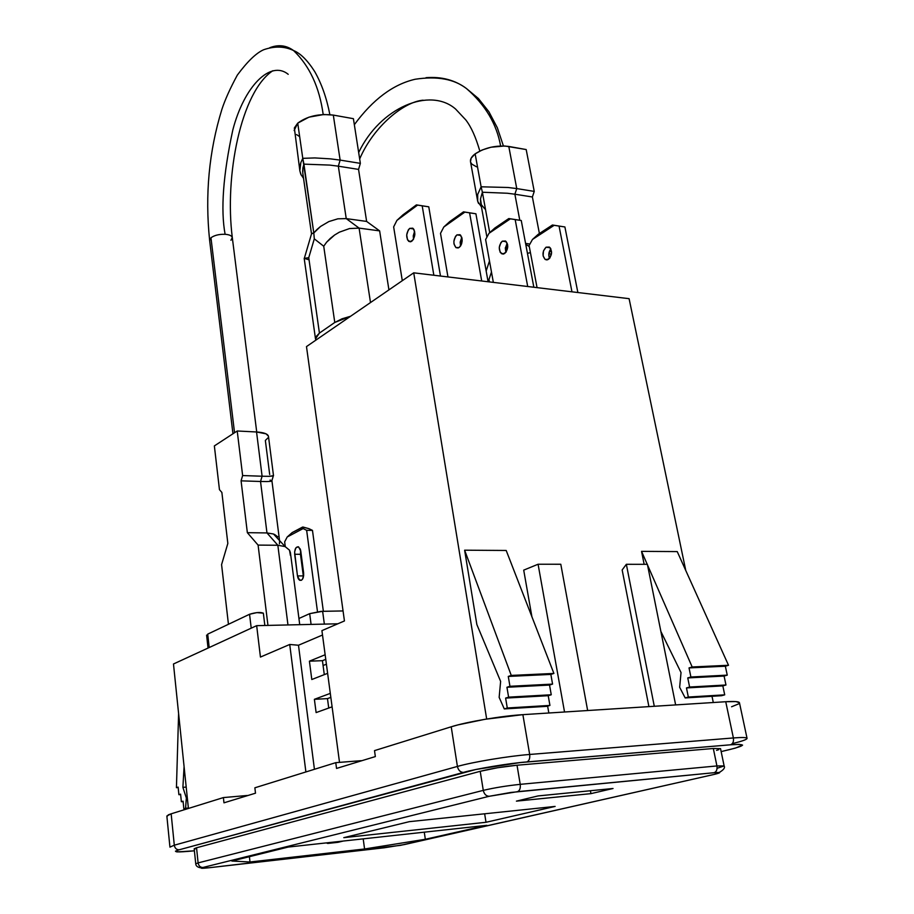 <?xml version="1.0" encoding="UTF-8"?>
<svg xmlns="http://www.w3.org/2000/svg" width="914" height="914" viewBox="0 0 914 914"><rect width="100%" height="100%" fill="white"/><g stroke="black" fill="none" stroke-linecap="round" stroke-linejoin="round"><path stroke-width="1.37" d="M550.868 248.894C548.686 251.841 548.24 255.029 549.497 258.433L548.8 254.172L550.868 248.894M546.069 247.191L550.114 247.751L546.069 247.191L549.314 247.066C552.524 251.042 552.227 255.143 548.423 259.37L545.212 259.485C542.002 255.532 542.288 251.43 546.069 247.191L543.487 250.836L543.099 255.909L545.144 259.439L546.743 259.907L549.931 257.897L551.553 253.167L550.651 248.494L549.36 247.088L546.069 247.191M461.787 237.252L460.576 245.98L461.661 243.695L462.061 238.394L460.096 234.749L456.92 234.887L460.827 235.424L456.92 234.887L460.05 234.727C463.124 238.817 462.815 243.078 459.114 247.511L456.017 247.66C452.933 243.581 453.23 239.331 456.92 234.887L455.458 236.44L453.881 241.342L453.984 243.958L455.937 247.614L459.114 247.511L460.576 245.969L460.165 242.199L461.787 237.252M507.167 243.158L505.876 252.355L505.316 248.3L507.167 243.158M502.334 241.159L506.322 241.707L502.334 241.159L505.533 241.01C508.675 245.043 508.367 249.225 504.619 253.555L501.455 253.681C498.313 249.671 498.598 245.5 502.334 241.159L500.861 242.667L499.261 247.477L500.129 252.207L502.963 254.103L506.105 252.047L507.716 247.214L507.59 244.621L505.579 241.033L502.334 241.159M414.602 231.231L413.505 239.24L413.254 235.858L414.602 231.231M409.712 228.374L413.528 228.9L409.712 228.374L412.774 228.192C415.779 232.35 415.459 236.692 411.814 241.227L408.775 241.399C405.77 237.263 406.079 232.921 409.712 228.374L408.272 229.962L406.707 234.967L407.507 239.879L410.215 241.822L413.265 239.639L414.842 234.612L414.031 229.677L412.82 228.214L409.712 228.374M327.76 843.439L343.218 841.051L337.917 842.331L327.76 843.439L326.332 842.902L327.76 843.439L333.039 842.16L327.76 843.439M508.607 697.142L505.613 698.102L548.217 695.703L551.256 694.766L508.607 697.142L551.256 694.766L549.531 685.066L506.939 687.271L508.607 697.142L505.613 698.102L507.281 707.996L549.931 705.414L548.217 695.703L505.613 698.102L507.281 707.996L504.288 708.921L546.903 706.339L549.931 705.414L507.281 707.996L504.288 708.921L499.147 697.348L500.632 681.41L476.857 624.525L464.62 550.194L511.269 675.423L508.275 676.429L509.943 686.288L506.939 687.271L549.531 685.066L552.57 684.095L509.943 686.288L552.57 684.095L550.856 674.418L508.275 676.429L550.856 674.418L553.895 673.435L511.269 675.423L553.895 673.435L550.856 674.418L552.57 684.095L549.531 685.066L551.256 694.766L548.217 695.703L549.931 705.414L546.903 706.339L504.288 708.921L499.147 697.348L500.632 681.41L476.857 624.525L464.62 550.194L511.269 675.423L508.275 676.429L509.943 686.288L506.939 687.271L508.607 697.142M686.471 687.934L689.613 687.031L725.979 684.997L722.825 685.888L686.471 687.934L722.825 685.888L724.711 694.846L688.333 697.039L686.471 687.934L689.613 687.031L687.751 677.925L724.082 676.052L725.979 684.997L689.613 687.031L687.751 677.925L690.893 677L727.247 675.138L724.082 676.052L687.751 677.925L690.893 677L689.03 667.917L725.35 666.215L727.247 675.138L690.893 677L689.03 667.917L692.172 666.969L728.515 665.278L725.35 666.215L689.03 667.917L692.172 666.969L647.523 565.012L692.172 666.969L728.515 665.278L677.24 551.588L728.515 665.278L725.35 666.215L727.247 675.138L724.082 676.052L725.979 684.997L722.825 685.888L724.711 694.846L721.557 695.714L685.192 697.93L688.333 697.039L724.711 694.846L721.557 695.714L685.192 697.93L688.333 697.039L686.471 687.934M555.118 806.422L486.008 822.28L484.649 813.791L486.008 822.28L343.79 837.658L409.278 821.675L555.118 806.422L486.008 822.28L343.79 837.658L409.278 821.675L555.118 806.422M613.031 788.496L590.935 793.638L590.41 790.747L590.935 793.638L516.421 801.132L538.049 795.934L613.031 788.496L590.935 793.638L516.421 801.132L538.049 795.934L613.031 788.496M231.882 861.034L288.161 847.072L486.808 825.331L425.33 839.281L424.279 832.174L425.33 839.281L364.572 848.98L363.201 838.858L364.572 848.98L250.002 861.993L249.396 856.681L250.002 861.993L231.882 861.034L288.161 847.072L486.808 825.331L425.33 839.281L364.572 848.98L250.002 861.993L231.882 861.034M209.215 867.74L400.458 845.359L714.325 774.375L719.638 772.673L714.097 772.707L510.743 792.472L489.241 796.277L202.965 867.466L201.217 868.026L201.834 868.289L209.489 867.706C201.617 868.54 199.435 868.46 202.965 867.466L489.241 796.277L517.473 791.684L714.097 772.707C716.462 771.793 717.41 769.542 716.919 765.943L520.226 784.338C520.649 788.279 519.723 790.724 517.473 791.684C519.723 790.724 520.649 788.279 520.226 784.338C506.562 785.777 494.246 787.788 483.278 790.37C484.203 794.209 486.191 796.185 489.241 796.277C486.191 796.185 484.203 794.209 483.278 790.37L198.11 862.896C198.692 865.935 200.315 867.455 202.965 867.466C200.315 867.455 198.692 865.935 198.11 862.896L195.745 863.821M183.108 801.578L181.372 801.727L183.074 801.19L183.851 808.821L188.398 808.41L183.851 808.821L188.364 808.033L185.576 808.284L186.342 797.991L187.313 797.911L186.342 797.991L182.891 787.354L186.193 787.08L182.891 787.354L184.08 766.629L182.891 787.354L186.342 797.991L185.576 808.284L183.851 808.821L183.074 801.19L181.372 801.727L183.108 801.578M201.434 867.923C197.767 867.477 195.87 866.095 195.745 863.799L198.11 862.896L196.544 847.769L480.216 771.302L196.544 847.769L198.11 862.896L483.278 790.37L480.216 771.302L497.582 767.749L517.027 765.224C503.386 766.572 491.115 768.594 480.216 771.302L483.278 790.37C494.246 787.788 506.562 785.777 520.226 784.338L517.027 765.224L713.32 748.497L720.54 748.646L713.32 748.497L716.919 765.943L713.32 748.497L517.027 765.224L520.226 784.338L716.919 765.943L724.128 765.943L716.919 765.943C717.41 769.542 716.462 771.793 714.097 772.707C721.203 772.136 721.283 772.696 714.325 774.375L404.319 844.582L384.177 847.792L209.489 867.706M714.325 774.375L715.022 774.215M416.396 204.885L402.891 214.904L416.396 204.885L417.584 205.102L416.396 204.885M494.817 228.054L508.79 218.56L494.817 228.054L488.979 233.344L510.366 218.834L508.79 218.56L521.254 220.491L533.845 287.247L521.254 220.491L509.292 218.629L521.254 220.491L515.176 219.6L527.709 286.505L515.176 219.6L510.366 218.834L488.979 233.344L494.817 228.054M449.734 221.599L463.489 211.854L449.734 221.599L443.816 227.003L464.872 212.105L463.489 211.854L475.908 213.785L488.087 281.752L475.908 213.785L464.004 211.934L475.908 213.785L469.59 212.848L481.701 280.986L469.59 212.848L464.872 212.105L443.816 227.003L449.734 221.599M538.255 234.27L552.422 225.015L538.255 234.27L532.474 239.457L554.158 225.312L552.422 225.015L564.898 226.958L577.865 292.526L564.898 226.958L552.89 225.084L564.898 226.958L559.048 226.089L571.97 291.817L559.048 226.089L554.158 225.312L532.474 239.457L538.255 234.27M679.65 687.282L685.192 697.93L679.65 687.282L681.033 672.567L679.65 687.282M180.595 794.129L181.372 801.727L180.595 794.129L178.893 794.689L180.595 794.129M194.179 848.763L196.544 847.769L194.179 848.752L195.745 863.799M719.192 772.49C723.591 769.954 725.248 767.771 724.128 765.943L717.17 768.251M402.891 214.904L396.904 220.411L417.584 205.102L428.769 206.815L440.479 276.039L428.769 206.815L416.933 204.965L428.769 206.815L422.199 205.844L433.842 275.24L422.199 205.844L417.584 205.102L396.904 220.411L402.891 214.904M393.648 226.889L402.297 280.689L393.648 226.889L396.904 220.411L393.648 226.889M485.62 239.559L493.343 282.38L485.62 239.559L488.979 233.344L485.62 239.559M440.514 233.344L447.951 276.931L440.514 233.344L443.816 227.003L440.514 233.344M529.08 245.535L537.055 287.624L529.08 245.535L532.474 239.457L529.08 245.535M647.386 564.315L626.353 564.304L622.16 569.959L626.353 564.304L647.386 564.315L675.64 704.923L647.386 564.315M560.796 564.258L538.083 564.235L523.711 570.13L538.083 564.235L560.796 564.258L587.645 710.521L560.796 564.258M193.871 850.854L177.008 851.905L175.454 851.174L179.178 849.792L475.908 769.485L519.906 762.607L730.514 744.796C732.925 743.836 733.873 741.562 733.382 737.952L529.674 754.461C530.097 758.426 529.16 760.916 526.864 761.933L730.514 744.796C746.178 743.802 746.178 745.321 730.492 749.366L721.146 751.605L735.256 748.143L742.591 745.139L739.277 744.384L730.514 744.796C732.925 743.836 733.873 741.562 733.382 737.952L529.674 754.461C508.355 756.106 473.086 761.968 457.411 766.435C458.325 770.296 460.336 772.284 463.432 772.41C475.109 768.937 510.378 763.099 526.864 761.933C529.16 760.916 530.097 758.426 529.674 754.461L522.877 714.657L725.739 701.724L733.382 737.952C742.134 737.267 746.692 737.404 747.058 738.363C746.715 737.404 742.157 737.267 733.382 737.952L725.739 701.724L735.964 701.598L739.449 702.74C739.038 701.529 734.468 701.198 725.739 701.724L522.877 714.657C501.66 715.913 466.688 721.843 451.219 726.79L457.411 766.435C473.086 761.968 508.355 756.106 529.674 754.461L522.877 714.657L484.854 719.318L457.88 724.916L451.219 726.79L457.411 766.435L174.3 845.199L169.947 847.141M180.629 794.54L178.893 794.689L180.629 794.54M716.576 750.36L718.758 749.674M194.305 848.878L195.116 849.026M506.196 550.468L553.895 673.435L506.196 550.468L464.62 550.194L506.196 550.468M647.215 564.315L641.548 551.359L677.24 551.588L641.548 551.359L644.141 564.315L641.548 551.359L647.215 564.315M660.879 631.46L681.033 672.567L660.879 631.46M654.287 706.282L626.353 564.304L654.287 706.282M648.906 706.625L622.16 569.959L648.906 706.625M564.532 711.995L538.083 564.235L564.532 711.995M548.834 713L547.623 706.111L548.834 713M531.914 616.779L523.711 570.13L531.914 616.779M374.512 750.623L375.346 756.575L336.535 768.434L375.346 756.575L374.512 750.623L451.219 726.79L374.512 750.623M178.127 787.114L178.893 794.689L178.127 787.114L176.436 787.685L178.127 787.114M323.076 665.518L326.401 664.192L323.076 665.518M739.449 702.729L747.058 738.363C747.001 739.46 742.408 741.128 733.256 743.379M194.191 850.82C176.642 852.545 171.638 852.202 179.178 849.792C176.493 849.769 174.871 848.238 174.3 845.199C174.871 848.238 176.493 849.769 179.178 849.792L463.432 772.41C460.336 772.284 458.325 770.296 457.411 766.435L174.3 845.199L171.158 813.814L166.851 816.008L169.935 847.107L174.3 845.199L171.158 813.814L223.393 797.579L247.466 795.466L223.393 797.579L223.976 802.823L223.393 797.579L171.158 813.814L168.313 814.842L167.148 816.362M413.722 272.829L629.095 298.672L685.774 570.507L629.095 298.672L413.722 272.829L486.671 719.021L413.722 272.829L306.487 346.589L344.441 620.949L306.487 346.589L413.722 272.829M711.995 696.297L713.297 702.512L711.995 696.297M738.523 703.929L731.577 706.773M321.922 630.626L339.517 762.367L321.922 630.626L344.441 620.949L321.922 630.626M178.161 787.537L176.436 787.685L178.161 787.537M332.102 706.83L316.118 712.589L314.382 699.313L327.475 698.616L328.732 708.053L327.475 698.616L314.382 699.313L330.308 693.383L314.382 699.313L316.118 712.589L332.102 706.83M330.834 697.382L327.475 698.616L330.834 697.382M327.623 673.332L311.8 679.513L309.412 661.176L322.436 660.685L324.287 674.635L322.436 660.685L309.412 661.176L325.144 654.755L309.412 661.176L311.8 679.513L327.623 673.332M325.761 659.348L322.436 660.685L325.761 659.348M254.869 787.799L255.497 793.192L254.869 787.799L335.769 762.664L336.535 768.434L335.769 762.664L361.259 760.677L335.769 762.664L254.869 787.799M223.976 802.823L255.497 793.192L223.976 802.823M314.427 769.291L298.49 645.238L322.505 635.013L298.49 645.238L289.727 644.473L260.444 657.063L256.663 625.667L337.814 623.794L256.663 625.667L260.444 657.063L289.727 644.473L298.49 645.238L314.427 769.291M303.082 527.058L292.194 532.565L287.202 536.986L284.654 541.853L285.259 546.526L284.654 541.853L287.202 536.986L292.194 532.565L302.603 527.058L303.128 528.578L287.202 536.986L303.128 528.578L302.603 527.058L308.943 528.669L303.082 527.058M178.607 713.617L176.436 787.685L178.607 713.617M305.893 771.953L289.727 644.473L305.893 771.953M207.707 634.133L249.556 614.265L256.891 612.609L263.346 613.191C260.456 611.98 255.863 612.357 249.556 614.265L251.224 628.169L249.556 614.265L207.707 634.133L209.192 647.535L207.707 634.133M322.631 611.306L309.675 613.66L311.091 624.411L309.675 613.66L320.974 611.375L343.058 610.94L322.631 611.306L324.356 624.102L322.631 611.306M207.718 635.756L206.655 635.241M298.935 618.481L309.675 613.66L298.935 618.481M312.474 530.394L323.35 611.295L312.474 530.394L306.647 530.314L312.474 530.394L308.943 528.669L312.474 530.394M317.489 611.729L306.647 530.314L303.128 528.578L306.647 530.314L317.489 611.729M300.649 550.411L300.466 554.295L294.674 554.261C294.548 549.006 295.862 546.549 298.615 546.915L300.775 551.153L303.631 572.929C303.768 578.208 302.454 580.653 299.712 580.287L297.484 575.934L303.311 575.911L303.471 576.814M297.484 575.934L294.674 554.261L300.466 554.295L303.311 575.911L297.484 575.934L298.01 578.059L298.924 579.647L301.323 580.31L302.443 579.293L303.699 575.306L300.775 551.153L300.249 549.051L298.181 546.743L295.85 547.943L294.616 551.93L297.484 575.934M173.477 663.987L188.41 808.456L173.477 663.987L256.663 625.667L173.477 663.987M303.311 575.911L300.466 554.272M294.137 130.508L297.736 123.15L302.774 158.339L314.862 157.928L330.48 158.865L314.862 157.928L302.774 158.339L297.736 123.15C307.218 116.147 319.077 113.45 333.313 115.095L340.134 160.099L330.48 158.865L340.134 160.099L338.329 166.188L329.828 165.091L338.329 166.188L346.235 218.606L337.826 218.823L346.235 218.606L359.088 228.112L349.491 228.569L359.088 228.112L370.501 302.557L359.088 228.112L346.235 218.606L366.628 221.428L358.551 169.398L338.329 166.188L358.551 169.398L360.356 163.355L340.134 160.099L360.356 163.355L353.41 118.683L333.313 115.095L353.41 118.683L360.356 163.355L358.551 169.398L366.628 221.428L379.63 230.888L388.93 289.887L379.63 230.888L359.088 228.112L379.63 230.888L366.628 221.428L346.235 218.606L338.329 166.188L340.134 160.099L333.313 115.095L323.853 114.501L308.909 117.175L297.736 123.15L294.354 127.96L299.883 170.941L300.797 174.277L303.539 178.356M334.775 322.459L342.087 318.78L350.576 316.267L334.775 322.459L319.42 333.084L334.775 322.459L323.727 246.232L334.775 322.459M315.924 340.099L315.787 336.946L319.42 333.084L308.749 257.691L314.302 238.851L323.727 246.232L326.618 242.187L323.727 246.232L314.302 238.851L313.799 232.956L314.302 238.851L308.749 257.691L304.191 258.388L308.749 257.691L319.42 333.084L315.49 338.877L315.924 340.099M296.547 134.575L299.118 136.277M330.297 238.405L326.618 242.187L334.604 235.024L330.297 238.405M339.357 232.179L334.604 235.024L339.357 232.179L349.491 228.569L339.357 232.179M316.895 229.563L313.799 232.956L320.528 226.466L316.895 229.563M328.891 221.554L320.528 226.466L328.891 221.554L337.826 218.823L328.891 221.554M311.503 233.55L313.799 232.956L302.774 158.339L303.939 164.143L329.828 165.091L303.939 164.143L313.799 232.956L311.514 233.87L302.785 173.077L302.911 167.879L302.637 171.466M308.692 259.713L304.191 258.365L315.49 338.866M303.939 164.143L302.911 167.879L303.939 164.143M299.872 166.714L299.849 170.667L300.855 162.543L299.872 166.714M302.774 158.339L300.855 162.543L302.774 158.339M301.106 174.951L299.883 170.941M221.576 564.624L228.443 624.285L221.576 564.624L227.837 543.442L221.576 564.624M267.962 625.404L258.091 545.098L277.845 545.258L287.967 624.947L277.845 545.258L258.091 545.098L247.351 532.679L266.968 532.931L277.845 545.258L285.099 546.572L277.845 545.258L266.968 532.931L247.351 532.679L241.079 480.844L260.536 481.484L266.968 532.931L273.503 534.005L266.968 532.931L260.536 481.484L241.079 480.844L242.633 475.554L262.101 476.228L260.536 481.484L266.877 481.564L260.536 481.484L262.101 476.228L242.633 475.554L237.217 430.985L256.548 431.979L262.101 476.228L269.082 476.32L262.101 476.228L256.548 431.979L237.217 430.985L214.356 445.918L219.451 489.653L221.874 492.44L227.837 543.442L221.874 492.44L219.451 489.653L214.356 445.918L237.217 430.985L242.633 475.554L241.079 480.844L247.351 532.679L258.091 545.098L267.962 625.404M269.687 474.515L265.357 440.457L268.293 437.555M268.442 436.184L266.043 433.83L256.548 431.979C263.929 432.459 267.905 433.922 268.476 436.378L273.503 475.691L269.082 476.32L272.932 476.023L273.126 475.383M299.735 624.673L290.412 552.65L289.498 550.171L285.099 546.572L273.503 534.005L277.89 536.918L274.508 534.416M289.498 550.171L290.423 555.449M270.818 481.324L266.877 481.564L270.818 481.324M270.087 480.079L271.915 480.81M279.581 540.768L279.433 543.83M323.19 114.536C319.466 87.253 309.583 65.922 293.543 50.533C286.31 45.277 278.359 44.352 269.687 47.745C278.359 44.352 286.31 45.277 293.543 50.533C309.583 65.922 319.466 87.253 323.19 114.536M209.649 240.451L210.963 237.777C214.367 235.298 219.086 234.133 225.107 234.292C220.56 209.717 223.13 174.928 232.83 129.914C244.152 86.282 270.441 59.787 288.207 74.32C270.441 59.787 244.152 86.282 232.83 129.914C223.13 174.928 220.56 209.717 225.107 234.292C219.086 234.133 214.367 235.298 210.963 237.777L234.544 432.733L210.963 237.777L209.626 240.313C204.907 194.922 208.986 151.313 221.851 109.497C225.05 99.695 230.214 88.224 237.332 75.097C247.477 61.421 256.263 52.955 263.712 49.722C274.611 45.963 284.551 46.226 293.543 50.533C300.432 53.32 307.458 60.278 314.61 71.418C321.557 83.562 326.641 97.969 329.863 114.638M256.72 431.991L232.316 237.663C231.87 235.778 229.471 234.658 225.107 234.292C229.345 234.635 231.733 235.721 232.293 237.526L230.934 240.256M548.834 253.784L551.428 254.126L548.834 253.784M477.451 200.257L477.679 194.476L481.118 186.799L482.386 192.237L507.327 193.242L482.386 192.237L481.118 186.799L477.679 194.476L477.714 201.388L470.493 161.618C470.116 159.105 471.658 156.523 475.143 153.86L481.118 186.799L508.15 187.496L481.118 186.799L475.143 153.86C485.083 147.531 496.291 145.052 508.79 146.446L516.753 188.581L508.15 187.496L516.753 188.581L514.879 194.214L507.327 193.242L514.879 194.214L519.792 220.263L514.879 194.214L532.382 196.99L534.244 191.403L532.382 196.99L514.879 194.214L516.753 188.581L534.244 191.403L526.19 149.553L534.244 191.403L516.753 188.581L508.79 146.446L526.19 149.553L504.791 145.989L490.989 147.223L482.112 149.999L475.143 153.86L471.144 158.191L470.504 161.664M470.676 162.315L471.807 164.109L476.525 166.805M532.382 196.99L539.397 233.516L532.382 196.99M529.926 244.027L525.573 243.421L529.926 244.027M549.668 250.767L551.576 251.99L549.668 250.767M529.286 246.586L525.733 244.278L529.286 246.586M489.413 281.912L488.979 279.49L491.469 271.995L488.979 279.49L487.676 279.513L488.979 279.49L489.413 281.912M529.652 252.812L527.458 253.361L529.652 252.812M507.75 246.403L505.396 247.591L507.75 246.403M484.888 208.94L481.358 204.736L480.478 198.944L482.386 192.237L489.721 232.67L482.386 192.237L480.478 198.944L480.627 202.314L486.922 237.16M478.593 203.514L477.714 201.388L481.152 206.484M500.609 145.966C496.713 124.053 485.345 104.927 466.494 88.567C455.172 80.101 441.679 76.468 426.004 77.679C441.679 76.468 455.172 80.101 466.494 88.567C485.345 104.927 496.713 124.053 500.609 145.966M358.676 152.512C380.213 107.384 429.934 86.693 455.56 109.006C429.934 86.693 380.213 107.384 358.676 152.512M547.509 259.793L545.212 259.485M458.222 247.957L456.017 247.66M503.717 253.978L501.455 253.681M410.946 241.684L408.775 241.399M720.54 748.646L724.128 765.943M206.61 635.116L208.038 648.06M301.403 580.276L299.712 580.287M264.843 625.473L263.346 613.157M304.373 258.171L311.64 233.436M271.938 480.867L279.478 540.025M273.332 475.886L271.869 480.753M232.956 433.762L209.626 240.313M272.806 70.744C240.93 91.846 224.421 175.888 232.316 237.663M486.157 271.024L489.481 260.981M503.408 145.943L497.353 127.8L488.899 111.748L478.422 98.529L466.494 88.567C454.189 79.015 437.098 75.908 415.219 79.244C393.18 84.294 372.889 99.443 354.335 124.692M455.56 109.006L465.752 119.871C471.11 126.726 475.794 137.111 479.816 151.038M423.113 100.197C404.308 101.625 373.792 125.904 359.67 158.945"/></g></svg>
